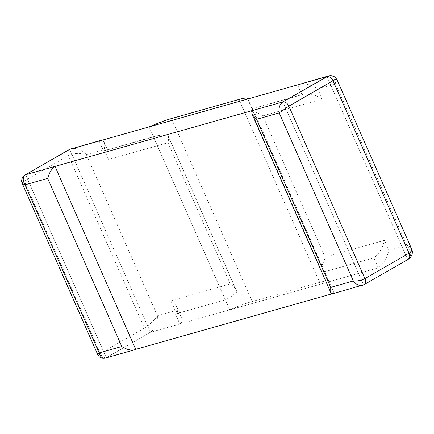 <?xml version="1.0" encoding="UTF-8"?>
<svg xmlns="http://www.w3.org/2000/svg" width="434" height="434" viewBox="0 0 434 434"><rect width="100%" height="100%" fill="white"/><g stroke="black" fill="none" stroke-linecap="round" stroke-linejoin="round"><path stroke-width="0.33" stroke-dasharray="2.17 1.63" d="M104.985 358.175L106.292 357.67L25.606 174.723L106.292 357.67L150.43 332.298L69.744 149.35L150.43 332.298L179.844 323.976L175.434 313.972C177.718 312.561 178.271 310.435 177.094 307.587C176.009 305.211 173.931 302.937 170.871 300.762L230.297 283.945L168.001 142.71L108.576 159.528L104.165 149.524L86.333 154.569C79.731 152.752 73.742 153.11 68.366 155.638L144.43 328.093C149.508 324.887 153.842 320.791 157.444 315.806C157.482 323.335 155.144 328.831 150.43 332.298A5.778 3.765 60.1 0 1 144.43 328.093L100.292 353.471L24.228 181.016L68.366 155.638A5.778 3.765 60.1 0 1 69.18 149.589M97.693 354.545L100.292 353.471A5.778 3.765 -119.9 0 0 106.292 357.67L135.706 349.348L106.292 357.67L150.43 332.298L378.269 267.832C383.206 264.306 386.77 258.463 388.972 250.299L384.562 240.3L325.137 257.112L262.841 115.878L322.267 99.066L317.856 89.062L335.694 84.017C335.015 78.207 332.748 75.478 328.885 75.831M332.308 293.72L363.546 284.883L282.854 101.936L363.546 284.883L407.683 259.51A5.778 3.765 -119.9 0 0 408.248 259.272M362.466 285.333L407.683 259.51L326.992 76.563L407.683 259.51C411.915 256.179 411.627 251.427 406.804 245.253C409.295 246.127 410.862 247.25 411.513 248.633M320.455 268.223L251.074 110.92L252.149 108.766L323.851 271.348L320.455 268.223C322.701 264.648 324.258 260.942 325.137 257.112M322.267 99.066C315.491 94.699 309.29 93.077 303.654 94.2L252.083 109.005L323.851 271.348M251.074 110.92C255.241 111.706 259.163 113.361 262.841 115.878M323.954 271.95L373.858 257.829C378.795 254.302 382.359 248.46 384.562 240.3M299.243 84.201C304.874 83.078 311.08 84.695 317.856 89.062M301.993 94.883L297.583 84.885M378.269 267.832L373.858 257.829M388.972 250.299L406.804 245.253L335.694 84.017C336.952 82.102 337.435 80.767 337.147 80.024M253.445 110.258L334.131 293.205L363.546 284.883A5.778 3.765 60.1 0 0 364.11 284.644M334.131 293.205L333.171 293.623M167.535 134.556L236.915 291.865C233.687 294.974 229.825 297.637 225.338 299.851L153.473 136.905L156.473 135.837L167.535 134.556L167.936 135.272C168.663 137.014 168.685 139.493 168.001 142.71M225.338 299.851L175.434 313.972M99.153 141.028L103.563 151.027L153.473 136.905M236.915 291.865L236.519 290.769C235.434 288.398 233.356 286.12 230.297 283.945M103.563 151.027L104.968 150.419C106.618 149.98 107.8 150.538 108.511 152.084C109.238 153.826 109.26 156.305 108.576 159.528M179.844 323.976C182.128 322.565 182.681 320.433 181.504 317.585C180.419 315.214 178.341 312.936 175.282 310.76L157.444 315.806L86.333 154.569C81.483 149.665 76.492 147.701 71.355 148.683M101.811 140.274L104.1 142.086C104.827 143.822 104.849 146.307 104.165 149.524M22.297 183.587C22.009 182.806 22.655 181.944 24.228 181.016A5.778 3.765 -119.9 0 1 25.036 174.962M319.69 282.393L252.192 301.494A33.575 4.112 -23.8 0 0 229.749 309.854L328.364 281.948A33.575 4.112 -23.8 0 0 328.343 281.53A33.575 4.112 -23.8 0 0 319.69 282.393L239.004 99.446M149.063 126.907L229.749 309.854M328.364 281.948L247.673 99.006M175.282 310.76L170.871 300.762M252.192 301.494L171.506 118.547M303.654 94.2L252.149 108.777M167.936 135.272L236.519 290.769M104.968 150.419L156.473 135.847M70.905 148.819L71.355 148.688M177.094 307.587L181.504 317.585M104.1 142.086L108.511 152.084M247.819 98.963L328.343 281.53"/><path stroke-width="0.65" d="M100.558 140.415L69.744 149.35A5.778 3.765 60.1 0 0 69.18 149.589L25.036 174.962A5.778 3.765 -119.9 0 1 25.606 174.723L55.015 166.401L135.706 349.348L134.562 349.82C130.705 350.591 126.451 349.478 121.808 346.484L99.169 352.891L25.042 184.824C22.443 180.392 22.633 177.023 25.606 174.723L69.744 149.35L326.992 76.563L282.854 101.936L25.606 174.723L69.744 149.35L101.811 140.274M135.706 349.348L332.308 293.72M411.513 248.633L337.147 80.024C336.703 79.205 335.319 79.455 332.992 80.762L409.056 253.223A5.778 3.765 -119.9 0 1 408.248 259.272L408.248 259.272C413.597 255.653 412.392 250.44 411.828 249.436L411.513 248.639C412.17 250.315 411.351 251.845 409.056 253.223L364.918 278.595L288.854 106.14L279.208 112.911L353.336 280.977C357.415 281.221 361.278 280.429 364.918 278.595A5.778 3.765 60.1 0 1 364.11 284.644L333.171 293.623L331.896 293.639L330.741 292.478L330.697 287.384L353.336 280.977C356.054 284.514 359.097 285.968 362.466 285.333M256.57 119.317L279.208 112.911C278.482 107.947 279.697 104.29 282.854 101.936L328.457 75.934L297.583 84.885L326.992 76.563A5.778 3.765 -119.9 0 1 332.992 80.762L288.854 106.14A5.778 3.765 60.1 0 0 282.854 101.936L253.445 110.258C251.877 111.229 251.498 112.688 252.3 114.636L256.57 119.317L330.697 287.384M328.885 75.831L328.457 75.934M99.169 352.891C100.281 356.884 102.316 358.62 105.267 358.11L105.305 358.099C101.334 358.923 99.31 356.873 99.115 356.591L97.693 354.545L99.169 352.891M55.015 166.401C51.635 168.821 49.188 172.824 47.68 178.417L25.042 184.824L22.297 183.593L97.693 354.545M247.673 99.006L149.063 126.907A33.575 4.112 156.2 0 1 171.506 118.547L239.004 99.446A33.575 4.112 156.2 0 1 247.657 98.589A33.575 4.112 156.2 0 1 247.673 99.006M47.68 178.417L121.808 346.484M337.142 80.019L335.77 77.908C333.779 75.885 331.321 75.234 328.408 75.955M408.248 259.272L364.11 284.644M330.741 292.478L252.3 114.636M105.267 358.11L134.562 349.82M69.18 149.589L71.355 148.688M25.036 174.962C20.664 177.918 21.619 182.367 22.063 182.996L22.297 183.587M247.657 98.589L247.819 98.963"/></g></svg>
